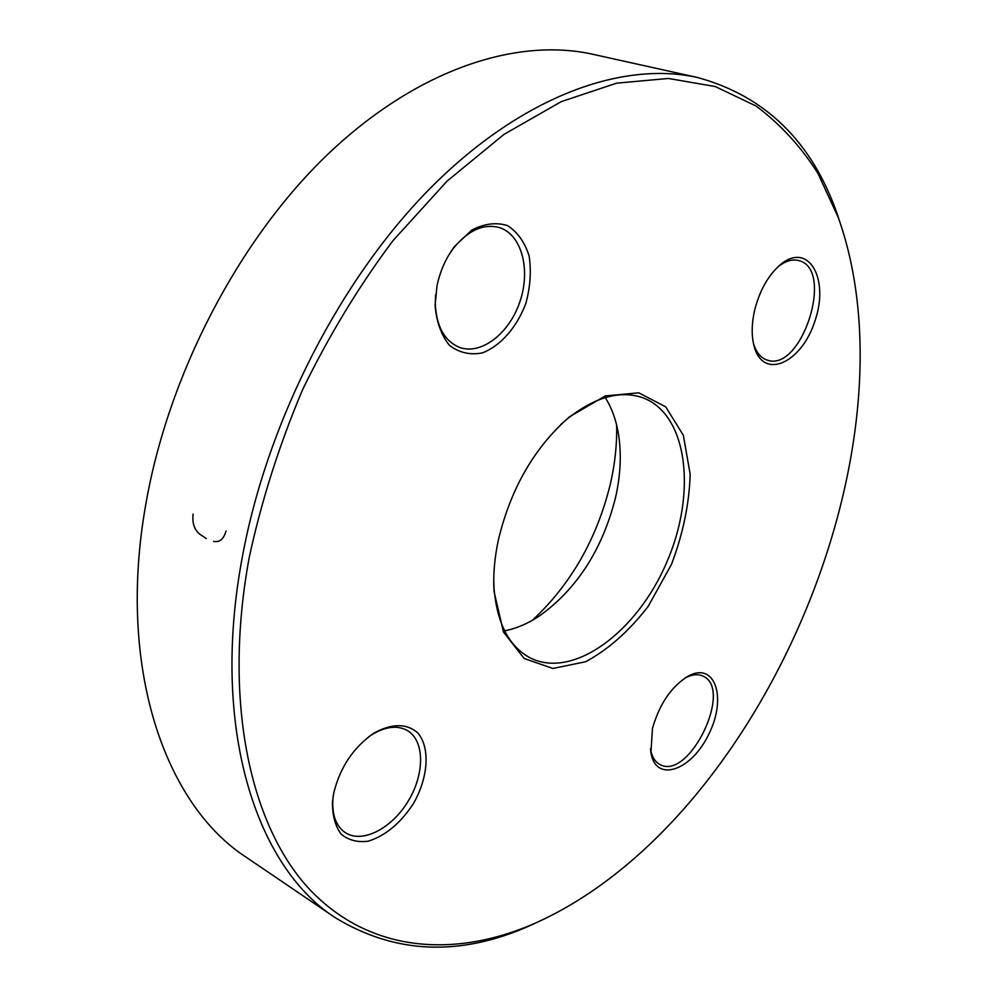 <?xml version="1.0" encoding="UTF-8"?>
<svg xmlns="http://www.w3.org/2000/svg" width="997" height="997" viewBox="0 0 997 997"><rect width="100%" height="100%" fill="white"/><g stroke="black" fill="none" stroke-linecap="round" stroke-linejoin="round"><path stroke-width="1.5" d="M546.543 917.913L530.416 925.453C460.34 956.808 395.261 954.204 335.191 917.651C256.055 866.842 210.068 727.536 242.433 556.463C267.719 419.5 341.946 276.269 432.698 185.791C523.749 95.376 623.063 60.829 697.651 77.529C765.447 96.148 811.994 141.711 837.281 214.193L842.851 231.105M697.651 77.529L592.903 54.299C516.583 37.25 417.145 69.167 327.851 154.248C238.844 239.405 167.932 374.847 145.55 505.741C116.836 669.137 165.527 805.165 246.421 857.395L335.191 917.651M605.229 397.591C611.51 407.474 615.834 419.126 618.227 432.548C621.692 452.974 620.732 474.946 615.336 498.425C602.063 550.157 576.602 589.439 538.953 616.283C527.55 623.761 516.097 628.609 504.607 630.814M493.752 579.88L494.063 588.629C497.104 623.748 509.268 646.891 530.554 658.057C573.711 679.468 637.295 631.637 666.694 562.42C696.866 493.552 688.042 414.478 642.853 397.766C620.122 389.952 594.947 396.98 567.305 418.865L560.725 424.635M532.386 620.296C570.832 584.479 596.817 539.053 610.351 484.031C614.999 463.842 617.093 444.163 616.632 425.009M249.163 557.772C222.418 703.109 250.932 827.448 310.329 890.147C370.323 952.683 454.433 958.092 533.569 923.895C759.004 824.644 920.779 449.659 838.303 217.558L817.789 173.129C800.79 146.459 780.215 124.089 756.087 106.043L715.235 86.54L668.439 78.464L616.645 83.162L561.249 101.644L504.021 134.371L447.117 181.08L392.943 240.701C358.895 286.189 328.736 335.927 302.49 389.889C279.11 445.298 261.326 501.254 249.163 557.772M498.475 539.489C510.913 488.106 534.604 447.204 569.549 416.758L605.353 395.909L638.778 392.818L665.734 406.863L683.356 435.328L690.173 474.223C689.276 503.809 683.032 533.894 671.43 564.464L648.224 606.313C629.132 631.039 608.282 649.508 585.675 661.746L552.861 668.464L524.16 658.494L503.473 632.048L494.076 591.707C493.029 575.319 494.5 557.921 498.475 539.489M333.708 793.251C339.965 767.466 353.349 747.438 373.85 733.169C391.883 723.274 406.552 723.199 417.855 732.945C430.355 747.85 428.349 777.398 413.493 803.482C400.657 823.136 385.577 835.698 368.254 841.194C357.537 842.577 348.464 840.209 341.049 834.065C335.142 825.852 332.275 815.11 332.462 801.85L333.708 793.251M652.474 728.408C659.466 703.969 671.355 686.559 688.129 676.165C715.098 661.235 727.1 697.626 708.954 733.842C691.781 770.581 655.714 783.48 650.929 752.598L652.474 728.408M754.866 309.307C760.038 289.678 768.65 274.711 780.701 264.404C808.53 241.461 829.479 278.499 815.122 320.448C802.049 362.721 763.665 380.729 754.28 346.806C751.327 336.064 751.514 323.564 754.866 309.307M436.998 285.815C440.138 270.91 446.058 257.7 454.757 246.197L471.668 230.182C484.23 223.59 496.145 222.057 507.436 225.584C517.518 232.002 524.746 242.134 529.108 255.992C531.413 271.221 530.317 287.061 525.805 303.537C516.782 327.427 500.544 345.971 482.249 352.926C470.023 355.256 459.081 352.714 449.423 345.311C441.272 335.216 436.499 321.944 435.091 305.506L436.998 285.815M435.602 294.763L435.278 303.275C436.325 326.231 444.326 340.912 459.281 347.292C481.04 355.53 509.367 333.584 519.96 301.543C530.915 269.614 521.655 234.37 499.248 227.528C483.395 223.453 468.179 230.307 453.573 248.091L448.737 255.12M333.297 795.432L332.911 798.859C331.864 815.06 336.089 826.376 345.573 832.807C362.734 843.823 392.394 828.033 408.558 800.529C424.996 773.173 424.61 740.135 407.013 730.327C396.993 725.043 385.141 726.576 371.445 734.951L368.603 736.87M650.48 748.921L650.518 749.133C651.864 756.723 654.967 761.82 659.827 764.437C688.915 781.523 733.917 688.591 702.785 676.053C697.788 673.773 691.918 674.396 685.176 677.935L684.989 678.035M753.321 342.806L753.495 343.479C756.162 352.29 760.611 357.786 766.843 359.954C801.227 373.638 835.224 269.215 798.834 260.603C792.391 258.871 785.486 260.915 778.096 266.735L777.56 267.171M206.354 538.592L199.475 533.968C194.216 529.432 192.097 522.802 193.119 514.066M226.045 531.015C223.652 539.227 219.477 542.667 213.545 541.334M435.278 303.275L435.091 305.506M453.573 248.091L454.757 246.197M753.495 343.479L754.28 346.806M778.096 266.735L780.701 264.404M650.518 749.133L650.929 752.598M685.176 677.935L688.129 676.165M332.911 798.859L332.462 801.85M371.445 734.951L373.85 733.169M838.303 217.558L837.281 214.193M533.569 923.895L530.416 925.453M494.063 588.629L494.076 591.707M567.305 418.865L569.549 416.758"/></g></svg>
